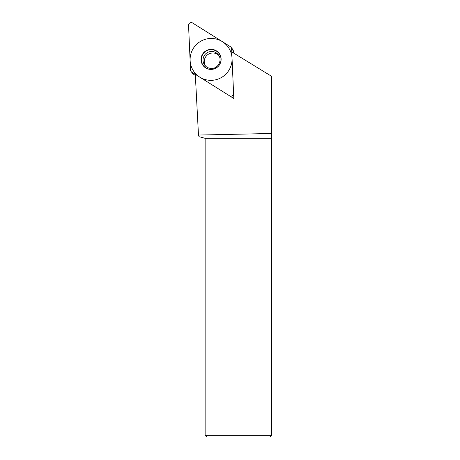 <?xml version="1.0" encoding="UTF-8"?>
<svg xmlns="http://www.w3.org/2000/svg" width="460" height="460" viewBox="0 0 460 460"><rect width="100%" height="100%" fill="white"/><g stroke="black" fill="none" stroke-linecap="round" stroke-linejoin="round"><path stroke-width="0.69" d="M205.137 435.344L271.44 435.344L269.779 437L206.793 437L205.137 435.344L205.137 138.316L271.44 138.316L271.44 76.222L231.754 51.905L233.812 98.48L195.299 74.33L198.484 135.05L271.44 133.486M271.44 435.344L271.44 138.316M205.137 138.316L199.048 136.689L198.484 135.05M191.757 72.111A2.651 2.628 -39.1 0 1 190.538 70.012L188.56 25.375L190.538 70.012A2.651 2.628 -39.1 0 0 191.757 72.111L229.528 95.795A2.651 2.628 -39.1 0 0 233.588 93.42L231.616 48.783A2.651 2.628 -39.1 0 0 230.391 46.684L192.619 23A2.651 2.628 -39.1 0 0 188.56 25.375A2.651 2.628 -39.1 0 1 192.619 23L230.391 46.684A2.651 2.628 -39.1 0 1 231.616 48.783L233.588 93.42A2.651 2.628 -39.1 0 1 229.528 95.795L191.757 72.111L193.476 74.215A2.651 2.628 140.9 0 1 192.838 73.652L191.118 71.547M210.634 49.381A10.08 9.993 140.9 0 1 221.111 58.874A10.08 9.993 140.9 0 1 211.519 69.408A10.08 9.993 140.9 0 1 201.043 59.921A10.08 9.993 140.9 0 1 210.634 49.381M193.476 74.215L195.356 75.394M233.795 98.037A2.651 2.628 140.9 0 1 233.369 98.198M233.421 52.923L233.329 50.893A2.651 2.628 140.9 0 0 232.748 49.358L231.029 47.248M205.58 66.102A8.55 8.481 140.9 0 1 218.759 55.378M210.726 49.674A9.89 9.809 -39.1 0 0 201.313 60.018A9.89 9.809 -39.1 0 0 211.6 69.328A9.89 9.809 140.9 0 0 221.013 58.989A9.89 9.809 140.9 0 0 210.726 49.674M212.002 80.31A21.051 20.872 -39.1 0 0 232.035 58.299A21.051 20.872 -39.1 0 0 210.151 38.479A21.051 20.872 -39.1 0 0 190.118 60.49A21.051 20.872 -39.1 0 0 212.002 80.31M231.616 48.783L233.329 50.893M211.18 51.486A8.55 8.481 140.9 0 1 218.189 54.585C222.611 59.403 218.632 68.413 211.853 68.436C209.024 68.505 206.712 67.488 204.918 65.383A8.55 8.481 -39.1 0 1 211.18 51.486"/></g></svg>
